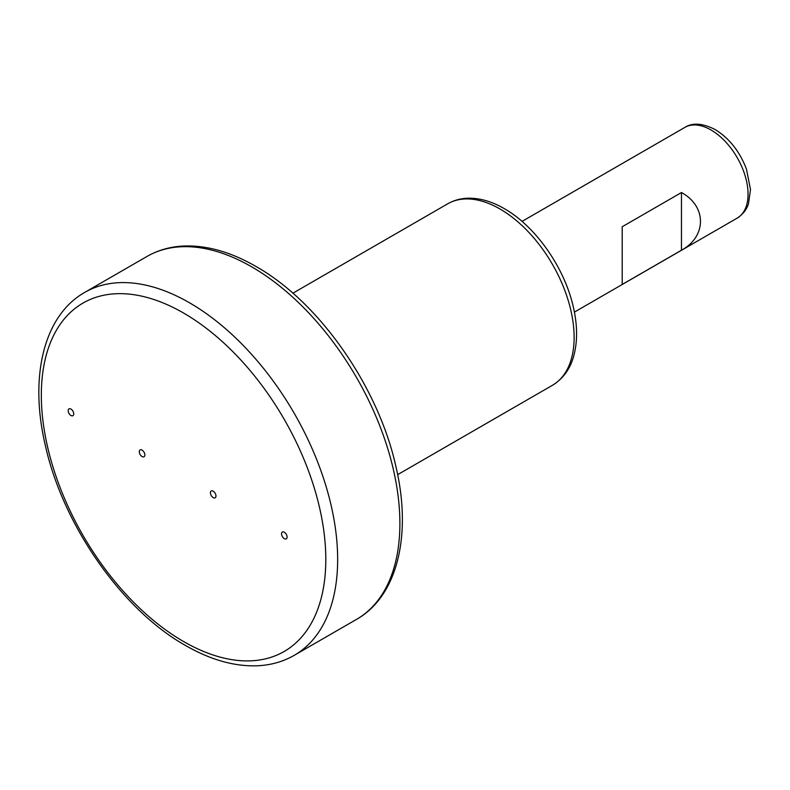<?xml version="1.0" encoding="UTF-8"?>
<svg xmlns="http://www.w3.org/2000/svg" width="790" height="790" viewBox="0 0 790 790"><rect width="100%" height="100%" fill="white"/><g stroke="black" fill="none" stroke-linecap="round" stroke-linejoin="round"><path stroke-width="1.19" d="M284.321 532.243A3.93 2.271 -120 0 0 282.356 532.045A3.93 2.271 -120 0 0 281.754 535.195A3.93 2.271 -120 0 0 284.321 538.662A3.93 2.271 -120 0 0 286.276 538.859A3.93 2.271 -120 0 0 286.879 535.709A3.93 2.271 -120 0 0 284.321 532.243M70.962 409.062A3.93 2.271 -120 0 0 68.997 408.865A3.93 2.271 -120 0 0 68.394 412.015A3.93 2.271 -120 0 0 70.962 415.481A3.93 2.271 -120 0 0 72.927 415.678A3.93 2.271 -120 0 0 73.529 412.528A3.93 2.271 -120 0 0 70.962 409.062M142.082 450.122A3.93 2.271 -120 0 0 140.116 449.925A3.93 2.271 -120 0 0 139.514 453.075A3.93 2.271 -120 0 0 142.082 456.541A3.93 2.271 -120 0 0 144.047 456.738A3.93 2.271 -120 0 0 144.649 453.588A3.93 2.271 -120 0 0 142.082 450.122M213.201 491.183A3.93 2.271 -120 0 0 211.236 490.985A3.93 2.271 -120 0 0 210.634 494.135A3.93 2.271 -120 0 0 213.201 497.601A3.93 2.271 -120 0 0 215.166 497.799A3.93 2.271 -120 0 0 215.769 494.649A3.93 2.271 -120 0 0 213.201 491.183M681.464 192.533C706.793 206.249 706.793 236.516 681.464 250.233L622.204 284.449L622.204 226.75L681.464 192.533L681.464 250.233M552.427 385.303A104.764 60.484 -120 0 0 568.484 301.346A104.764 60.484 -120 0 0 500.04 209.024A104.764 60.484 -120 0 0 447.663 203.83C453.885 200.275 460.758 198.409 468.253 198.211C479.984 198.043 491.973 201.499 504.237 208.609C535.393 226.167 564.1 267.069 573.106 306.076C577.53 324.7 577.727 341.399 573.678 356.172C571.318 364.96 565.739 377.156 552.427 385.303L397.647 474.662M356.488 619.399A209.538 120.979 -120 0 0 388.611 451.495A209.538 120.979 -120 0 0 251.724 266.852A209.538 120.979 -120 0 0 146.95 256.474C158.01 250.134 170.275 246.648 183.744 246.026C206.783 245.177 230.838 251.98 255.911 266.437C319.298 302.017 378.608 387.219 396.017 467.018C411.946 534.889 397.637 596.144 356.488 619.399L294.255 655.325C283.195 661.664 270.931 665.15 257.461 665.773C234.423 666.622 210.367 659.818 185.304 645.361C121.917 609.771 62.608 524.58 45.198 444.78C29.27 376.899 43.578 315.654 84.728 292.399A209.538 120.979 60 0 1 189.491 302.777A209.538 120.979 60 0 1 326.379 487.42A209.538 120.979 60 0 1 294.255 655.325M183.566 641.529A201.154 116.14 -120 0 0 325.806 559.399A201.154 116.14 -120 0 0 183.566 313.038A201.154 116.14 -120 0 0 41.327 395.168A201.154 116.14 -120 0 0 183.566 641.529M737.208 218.109A52.367 30.237 -120 0 0 745.237 176.14A52.367 30.237 -120 0 0 711.03 129.994A52.367 30.237 -120 0 0 684.841 127.407C692.514 122.48 702.636 123.201 715.217 129.58C729.348 138.339 739.766 151.532 746.461 169.139L750.5 189.551L748.466 203.859C747.942 205.331 746.076 212.263 737.208 218.109L574.399 312.109M522.032 221.398L684.841 127.407M292.873 293.199L447.663 203.83M84.728 292.399L146.95 256.474"/></g></svg>
